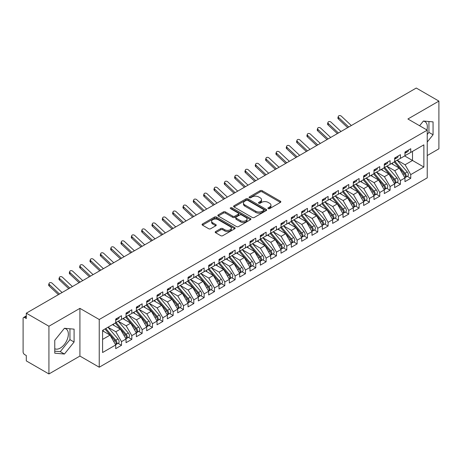 <?xml version="1.0" encoding="UTF-8"?>
<svg xmlns="http://www.w3.org/2000/svg" width="462" height="462" viewBox="0 0 462 462"><rect width="100%" height="100%" fill="white"/><g stroke="black" fill="none" stroke-linecap="round" stroke-linejoin="round"><path stroke-width="0.69" d="M268.22 208.622A1.005 0.578 0 0 0 269.641 208.622L280.411 202.402A1.432 0.826 0 0 0 280.832 201.813A1.432 0.826 0 0 0 280.411 201.23L262.162 190.69A1.432 0.826 0 0 0 260.129 190.69L249.359 196.91A1.005 0.578 0 0 0 249.064 197.32A1.005 0.578 0 0 0 249.359 197.73A1.005 0.578 0 0 0 250.779 197.73L252.171 196.928A4.591 2.651 0 0 1 258.662 196.928L260.181 197.805A4.591 2.651 0 0 1 261.527 199.676A4.591 2.651 0 0 1 260.181 201.553L258.789 202.356A1.005 0.578 0 0 0 258.495 202.766A1.005 0.578 0 0 0 258.789 203.176A1.005 0.578 0 0 0 260.21 203.176L261.602 202.373A4.591 2.651 0 0 1 268.093 202.373L269.612 203.251A4.591 2.651 0 0 1 270.957 205.122A4.591 2.651 0 0 1 269.612 206.999L268.22 207.802A1.005 0.578 0 0 0 267.925 208.212A1.005 0.578 0 0 0 268.22 208.622L268.22 207.802M54.764 348.735A11.394 6.578 120 0 0 60.291 348.077A11.394 6.578 120 0 0 67.735 338.034A11.394 6.578 120 0 0 65.985 328.904A11.394 6.578 120 0 0 64.334 328.39M423.313 121.136A11.394 6.578 -60 0 1 424.971 121.65A11.394 6.578 -60 0 1 426.934 129.978M215.615 231.554A1.432 0.826 0 0 0 215.2 232.143A1.432 0.826 0 0 0 215.615 232.727L220.738 235.684A1.432 0.826 0 0 0 222.765 235.684L234.731 228.777A1.432 0.826 0 0 0 235.152 228.188A1.432 0.826 0 0 0 234.731 227.604L216.482 217.065A1.432 0.826 0 0 0 214.449 217.065L202.489 223.972A1.432 0.826 0 0 0 202.067 224.561A1.432 0.826 0 0 0 202.489 225.144L208.674 228.719A1.432 0.826 0 0 0 210.701 228.719L215.818 225.762A1.432 0.826 0 0 0 216.239 225.173A1.432 0.826 0 0 0 215.818 224.59L212.751 222.817A3.835 2.212 0 0 1 211.631 221.252A3.835 2.212 0 0 1 213.998 219.207A3.835 2.212 0 0 1 218.18 219.687L230.192 226.623A3.835 2.212 0 0 1 231.318 228.188A3.835 2.212 0 0 1 228.95 230.238A3.835 2.212 0 0 1 224.769 229.753L222.765 228.598A1.432 0.826 0 0 0 220.738 228.598L215.615 231.554L215.615 232.727M427.229 155.555L438.9 148.816L438.9 101.097L416.274 88.04L26.305 313.184L26.305 318.555L24.648 317.602A2.189 1.265 -120 0 0 23.556 317.492A2.189 1.265 -120 0 0 23.1 318.497L23.1 351.894A2.189 1.265 -120 0 0 24.648 354.579L26.305 355.532L26.305 360.903L48.926 373.96L79.92 356.069L99.238 367.221L99.238 319.508L79.92 308.356L48.926 326.247L26.305 313.184M438.9 101.097L407.911 118.994L427.229 130.145L99.238 319.508M252.275 217.475A1.432 0.826 0 0 0 254.302 217.475L266.268 210.568A1.432 0.826 0 0 0 266.69 209.985A1.432 0.826 0 0 0 266.268 209.396L248.013 198.862A1.432 0.826 0 0 0 245.986 198.862L234.02 205.769A1.432 0.826 0 0 0 233.599 206.352A1.432 0.826 0 0 0 234.02 206.936L252.275 217.475M230.925 208.836A1.005 0.578 0 0 1 231.941 208.98L250.479 219.681L238.536 226.582A1.432 0.826 0 0 1 236.504 226.582L218.255 216.043L223.377 213.109L223.377 211.914L218.255 214.87A1.432 0.826 0 0 0 217.833 215.454A1.432 0.826 0 0 0 218.255 216.043L218.255 214.87M223.377 213.109A1.432 0.826 0 0 1 225.404 213.109L225.404 211.914A1.432 0.826 0 0 0 223.377 211.914M225.404 211.914L232.802 216.187A1.432 0.826 0 0 0 234.835 216.187L238.23 214.229A1.432 0.826 0 0 0 238.652 213.64A1.432 0.826 0 0 0 238.23 213.057L230.521 208.605A1.005 0.578 0 0 1 230.232 208.195A1.005 0.578 0 0 1 230.85 207.663A1.005 0.578 0 0 1 231.941 207.785L250.496 218.503A1.432 0.826 0 0 1 250.918 219.086A1.432 0.826 0 0 1 250.496 219.669L250.496 218.503M99.238 367.221L427.229 177.858L427.229 130.145M404.654 155.942L423.868 167.036L423.868 144.849L410.747 152.42L410.747 148.724L404.966 152.062L404.966 155.763L400.421 158.385L400.421 154.689L394.635 158.027L394.635 161.723L390.09 164.351L390.09 160.649L384.303 163.993L384.303 167.689L379.758 170.316L379.758 166.615L373.972 169.958L373.972 173.654L369.427 176.276L369.427 172.58L363.64 175.918L363.64 179.62L359.095 182.242L359.095 178.546L353.315 181.884L353.315 185.58L348.77 188.207L348.77 184.511L342.983 187.849L342.983 191.545L338.438 194.173L338.438 190.471L332.652 193.815L332.652 197.511L328.107 200.133L328.107 196.437L322.32 199.775L322.32 203.476L317.775 206.098L317.775 202.402L311.989 205.74L311.989 209.442L307.444 212.064L307.444 208.368L301.663 211.706L301.663 215.402L297.112 218.029L297.112 214.328L291.331 217.671L291.331 221.367L286.787 223.989L286.787 220.293L281 223.631L281 227.333L276.455 229.955L276.455 226.259L270.668 229.597L270.668 233.298L266.124 235.92L266.124 232.224L260.337 235.562L260.337 239.258L255.792 241.886L255.792 238.184L250.006 241.528L250.006 245.224L245.461 247.851L245.461 244.15L239.68 247.493L239.68 251.189L235.135 253.811L235.135 250.115L229.348 253.453L229.348 257.155L224.803 259.777L224.803 256.081L219.017 259.419L219.017 263.115L214.472 265.742L214.472 262.046L208.685 265.384L208.685 269.08L204.14 271.708L204.14 268.006L198.354 271.35L198.354 275.046L193.809 277.668L193.809 273.972L188.028 277.31L188.028 281.012L183.478 283.633L183.478 279.937L177.697 283.275L177.697 286.971L173.152 289.599L173.152 285.903L167.365 289.241L167.365 292.937L162.82 295.565L162.82 291.863L157.034 295.206L157.034 298.902L152.489 301.524L152.489 297.828L146.702 301.166L146.702 304.868L142.157 307.49L142.157 303.794L136.371 307.132L136.371 310.834L131.826 313.455L131.826 309.759L126.045 313.097L126.045 316.793L121.5 319.421L121.5 315.719L115.714 319.063L115.714 322.759L102.593 330.336L102.593 352.523L115.714 344.947L110.031 335.106L102.593 330.809M423.868 167.036L410.747 174.607L405.07 164.767L397.216 160.233M407.317 176.322L410.747 178.309L410.747 174.607M410.747 178.309L404.966 181.647L404.966 177.951L400.421 180.573L394.739 170.732L386.885 166.199M396.985 182.288L400.421 184.269L400.421 180.573M400.421 184.269L394.635 187.612L394.635 183.911L390.09 186.538L384.407 176.698L376.553 172.164M386.654 188.253L390.09 190.234L390.09 186.538M390.09 190.234L384.303 193.572L384.303 189.876L379.758 192.504L374.076 182.657L366.227 178.13L376.253 189.842L374.087 191.095A2.922 1.686 60 0 1 375.213 193.873A2.922 1.686 60 0 1 374.607 195.207A2.922 1.686 60 0 1 374.133 195.345M376.322 194.219L379.758 196.2L379.758 192.504M379.758 196.2L373.972 199.538L373.972 195.842L369.427 198.464L363.744 188.623L355.896 184.09M365.996 200.179L369.427 202.165L369.427 198.464M369.427 202.165L363.64 205.503L363.64 201.807L359.095 204.429L353.418 194.589L345.564 190.055M355.665 206.144L359.095 208.125L359.095 204.429M359.095 208.125L353.315 211.469L353.315 207.767L348.77 210.395L343.087 200.554L335.233 196.021M345.333 212.11L348.77 214.091L348.77 210.395M348.77 214.091L342.983 217.429L342.983 213.733L338.438 216.36L332.756 206.52L324.901 201.986L334.933 213.698L332.761 214.951A2.922 1.686 60 0 1 333.893 217.729A2.922 1.686 60 0 1 333.287 219.063A2.922 1.686 60 0 1 332.813 219.202M335.002 218.076L338.438 220.056L338.438 216.36M338.438 220.056L332.652 223.394L332.652 219.698L328.107 222.32L322.424 212.48L314.576 207.946L324.601 219.664L322.43 220.917A2.922 1.686 60 0 1 323.562 223.689A2.922 1.686 60 0 1 322.955 225.029A2.922 1.686 60 0 1 322.482 225.161M324.671 224.035L328.107 226.022L328.107 222.32M328.107 226.022L322.32 229.36L322.32 225.664L317.775 228.286L312.093 218.445L304.244 213.912M314.345 230.001L317.775 231.982L317.775 228.286M317.775 231.982L311.989 235.325L311.989 231.624L307.444 234.251L301.761 224.411L293.913 219.877M304.013 235.967L307.444 237.947L307.444 234.251M307.444 237.947L301.663 241.291L301.663 237.589L297.112 240.217L291.435 230.376L283.581 225.843M293.682 241.932L297.112 243.913L297.112 240.217M297.112 243.913L291.331 247.251L291.331 243.555L286.787 246.177L281.104 236.336L273.25 231.803L283.281 243.52L281.11 244.773A2.922 1.686 60 0 1 282.242 247.551A2.922 1.686 60 0 1 281.635 248.885A2.922 1.686 60 0 1 281.162 249.024M283.35 247.892L286.787 249.878L286.787 246.177M286.787 249.878L281 253.216L281 249.52L276.455 252.142L270.772 242.302L262.918 237.768M273.019 253.857L276.455 255.844L276.455 252.142M276.455 255.844L270.668 259.182L270.668 255.486L266.124 258.108L260.441 248.267L252.593 243.734M262.687 259.823L266.124 261.804L266.124 258.108M266.124 261.804L260.337 265.148L260.337 261.446L255.792 264.073L250.109 254.233L242.261 249.699L252.287 261.411L250.121 262.664A2.922 1.686 60 0 1 251.247 265.442A2.922 1.686 60 0 1 250.641 266.776A2.922 1.686 60 0 1 250.167 266.915M252.362 265.789L255.792 267.769L255.792 264.073M255.792 267.769L250.006 271.107L250.006 267.411L245.461 270.033L239.778 260.193L231.93 255.659L241.961 267.377L239.79 268.63A2.922 1.686 60 0 1 240.916 271.408A2.922 1.686 60 0 1 240.309 272.742A2.922 1.686 60 0 1 239.842 272.88M242.03 271.754L245.461 273.735L245.461 270.033M245.461 273.735L239.68 277.073L239.68 273.377L235.135 275.999L229.452 266.158L221.598 261.625L231.629 273.342L229.458 274.59A2.922 1.686 60 0 1 230.584 277.367A2.922 1.686 60 0 1 229.984 278.707A2.922 1.686 60 0 1 229.51 278.84M231.699 277.714L235.135 279.701L235.135 275.999M235.135 279.701L229.348 283.039L229.348 279.343L224.803 281.964L219.121 272.124L211.267 267.59M221.367 283.68L224.803 285.66L224.803 281.964M224.803 285.66L219.017 289.004L219.017 285.302L214.472 287.93L208.789 278.089L200.941 273.556M211.036 289.645L214.472 291.626L214.472 287.93M214.472 291.626L208.685 294.964L208.685 291.268L204.14 293.896L198.458 284.049L190.61 279.522M200.71 295.611L204.14 297.592L204.14 293.896M204.14 297.592L198.354 300.929L198.354 297.233L193.809 299.855L188.126 290.015L180.278 285.481L190.304 297.199L188.138 298.452A2.922 1.686 60 0 1 189.264 301.224A2.922 1.686 60 0 1 188.658 302.564A2.922 1.686 60 0 1 188.184 302.697M190.379 301.571L193.809 303.557L193.809 299.855M193.809 303.557L188.028 306.895L188.028 303.199L183.478 305.821L177.801 295.98L169.947 291.447M180.047 307.536L183.478 309.517L183.478 305.821M183.478 309.517L177.697 312.861L177.697 309.159L173.152 311.786L167.469 301.946L159.615 297.413M169.716 313.502L173.152 315.482L173.152 311.786M173.152 315.482L167.365 318.826L167.365 315.124L162.82 317.752L157.138 307.911L149.284 303.378L159.315 315.09L157.144 316.343A2.922 1.686 60 0 1 158.275 319.121A2.922 1.686 60 0 1 157.669 320.455A2.922 1.686 60 0 1 157.196 320.593M159.384 319.467L162.82 321.448L162.82 317.752M162.82 321.448L157.034 324.786L157.034 321.09L152.489 323.712L146.806 313.871L138.958 309.338L148.983 321.055L146.818 322.309A2.922 1.686 60 0 1 147.944 325.081A2.922 1.686 60 0 1 147.338 326.42A2.922 1.686 60 0 1 146.864 326.553M149.053 325.427L152.489 327.414L152.489 323.712M152.489 327.414L146.702 330.752L146.702 327.056L142.157 329.677L136.475 319.837L128.627 315.303M138.727 331.393L142.157 333.373L142.157 329.677M142.157 333.373L136.371 336.717L136.371 333.015L131.826 335.643L126.143 325.802L118.295 321.269M128.396 337.358L131.826 339.339L131.826 335.643M131.826 339.339L126.045 342.683L126.045 338.981L121.5 341.609L115.818 331.768L107.964 327.235L117.995 338.946L115.823 340.199A2.922 1.686 60 0 1 116.95 342.977A2.922 1.686 60 0 1 116.349 344.311A2.922 1.686 60 0 1 115.875 344.45M118.064 343.324L121.5 345.305L121.5 341.609M121.5 345.305L115.714 348.643L115.714 344.947M115.714 322.638L121.5 319.421M102.593 339.403L110.031 335.106M126.045 316.678L131.826 313.455M115.818 331.768L120.363 329.14L112.509 324.607M126.045 338.981L120.363 329.14M136.371 310.712L142.157 307.49M126.143 325.802L130.694 323.175L122.84 318.641M136.371 333.015L130.694 323.175M146.702 304.747L152.489 301.524M136.475 319.837L141.02 317.215L133.172 312.682M146.702 327.056L141.02 317.215M157.034 298.781L162.82 295.565M146.806 313.871L151.351 311.249L143.503 306.716M157.034 321.09L151.351 311.249M167.365 292.821L173.152 289.599M157.138 307.911L161.683 305.284L153.829 300.75M167.365 315.124L161.683 305.284M177.697 286.856L183.478 283.633M167.469 301.946L172.014 299.318L164.16 294.785M177.697 309.159L172.014 299.318M188.028 280.89L193.809 277.668M177.801 295.98L182.346 293.358L174.492 288.825M188.028 303.199L182.346 293.358M198.354 274.925L204.14 271.708M188.126 290.015L192.671 287.393L184.823 282.86M198.354 297.233L192.671 287.393M208.685 268.965L214.472 265.742M198.458 284.049L203.003 281.427L195.155 276.894M208.685 291.268L203.003 281.427M219.017 262.999L224.803 259.777M208.789 278.089L213.334 275.462L205.486 270.928M219.017 285.302L213.334 275.462M229.348 257.034L235.135 253.811M219.121 272.124L223.666 269.502L215.812 264.969M229.348 279.343L223.666 269.502M239.68 251.068L245.461 247.851M229.452 266.158L233.997 263.536L226.143 259.003M239.68 273.377L233.997 263.536M250.006 245.103L255.792 241.886M239.778 260.193L244.329 257.571L236.475 253.037M250.006 267.411L244.329 257.571M260.337 239.143L266.124 235.92M250.109 254.233L254.654 251.605L246.806 247.072M260.337 261.446L254.654 251.605M270.668 233.177L276.455 229.955M260.441 248.267L264.986 245.64L257.138 241.112M270.668 255.486L264.986 245.64M281 227.212L286.787 223.989M270.772 242.302L275.317 239.68L267.469 235.146M281 249.52L275.317 239.68M291.331 221.246L297.112 218.029M281.104 236.336L285.649 233.714L277.795 229.181M291.331 243.555L285.649 233.714M301.663 215.286L307.444 212.064M291.435 230.376L295.98 227.749L288.126 223.215M301.663 237.589L295.98 227.749M311.989 209.321L317.775 206.098M301.761 224.411L306.306 221.783L298.458 217.25M311.989 231.624L306.306 221.783M322.32 203.355L328.107 200.133M312.093 218.445L316.637 215.823L308.789 211.29M322.32 225.664L316.637 215.823M332.652 197.389L338.438 194.173M322.424 212.48L326.969 209.858L319.121 205.324M332.652 219.698L326.969 209.858M342.983 191.43L348.77 188.207M332.756 206.52L337.3 203.892L329.446 199.359M342.983 213.733L337.3 203.892M353.315 185.464L359.095 182.242M343.087 200.554L347.632 197.927L339.778 193.393M353.315 207.767L347.632 197.927M363.64 179.499L369.427 176.276M353.418 194.589L357.963 191.967L350.109 187.433M363.64 201.807L357.963 191.967M373.972 173.533L379.758 170.316M363.744 188.623L368.289 186.001L360.441 181.468M373.972 195.842L368.289 186.001M384.303 167.573L390.09 164.351M374.076 182.657L378.621 180.036L370.772 175.502M384.303 189.876L378.621 180.036M394.635 161.608L400.421 158.385M384.407 176.698L388.952 174.07L381.104 169.537M394.635 183.911L388.952 174.07M404.966 155.642L410.747 152.42M405.07 164.767L412.508 160.476L412.508 151.409L423.868 144.849M394.739 170.732L399.284 168.104L391.429 163.577M404.966 177.951L399.284 168.104M48.926 326.247L48.926 373.96M427.229 142.025L433.061 134.765L433.061 121.887L423.406 121.027L419.606 125.745M79.92 356.069L79.92 308.356M74.082 342.024L74.082 329.146L64.42 328.28L54.764 340.298L54.764 353.176L64.42 354.036L74.082 342.024L69.947 339.634L69.947 328.777M427.229 134.5L428.932 132.38L428.932 121.518M428.932 132.38L433.061 134.765M54.764 351.16L60.291 351.651L69.947 339.634M60.291 351.651L64.42 354.036M268.618 208.76L269.612 208.189A4.591 2.651 0 0 0 270.957 206.318L270.957 205.122M261.527 199.676L261.527 200.872A4.591 2.651 0 0 1 260.181 202.743L259.188 203.32M280.411 201.23L280.411 202.402L262.162 191.886A1.432 0.826 0 0 0 260.129 191.886L249.757 197.875M266.245 210.58L248.013 200.052A1.432 0.826 0 0 0 245.986 200.052L234.038 206.947L234.02 205.769M263.733 210.395A1.005 0.578 0 0 0 264.027 209.985A1.005 0.578 0 0 0 263.733 209.575L247.713 200.323A1.005 0.578 0 0 0 246.292 200.323L244.82 201.172A4.591 2.651 0 0 0 243.474 203.043A4.591 2.651 0 0 0 244.82 204.92L255.769 211.244A4.591 2.651 0 0 0 262.26 211.244L263.733 210.395L263.733 211.584A1.005 0.578 0 0 0 264.027 211.174L264.027 209.985M243.474 203.043L243.474 204.239A4.591 2.651 0 0 0 244.82 206.11L244.82 204.92M263.733 211.584L262.26 212.433A4.591 2.651 0 0 1 255.769 212.433L244.82 206.11M225.404 213.109L232.802 217.383A1.432 0.826 0 0 0 234.835 217.383L238.23 215.419A1.432 0.826 0 0 0 238.652 214.836L238.652 213.64M240.488 220.622A3.835 2.212 0 0 0 244.664 221.102A3.835 2.212 0 0 0 247.031 219.057A3.835 2.212 0 0 0 245.911 217.492L241.678 215.044A1.432 0.826 0 0 0 239.651 215.044L236.249 217.007A1.432 0.826 0 0 0 235.834 217.59A1.432 0.826 0 0 0 236.249 218.18L240.488 220.622L240.488 221.818A3.835 2.212 0 0 0 244.664 222.297A3.835 2.212 0 0 0 247.031 220.247L247.031 219.057M235.834 217.59L235.834 218.786A1.432 0.826 0 0 0 236.249 219.369L236.249 218.18M240.488 221.818L236.249 219.369M231.318 228.188L231.318 229.383A3.835 2.212 0 0 1 228.95 231.427A3.835 2.212 0 0 1 224.769 230.948L222.765 229.793A1.432 0.826 0 0 0 220.738 229.793L215.638 232.738M211.631 221.252L211.631 222.447A3.835 2.212 0 0 0 212.751 224.012L212.751 222.817M215.818 224.59L215.818 225.762L212.751 224.012M234.731 227.604L234.731 228.777L216.482 218.26A1.432 0.826 0 0 0 214.449 218.26L202.506 225.156M395.033 161.492L405.076 173.198A2.922 1.686 60 0 1 406.202 175.976A2.922 1.686 60 0 1 405.601 177.316L407.767 176.062A2.922 1.686 -120 0 0 408.373 174.723A2.922 1.686 -120 0 0 407.247 171.951L397.204 160.245M405.601 177.316A2.922 1.686 60 0 1 405.128 177.448M394.207 161.971L404.25 173.677A2.922 1.686 60 0 1 405.376 176.455A2.922 1.686 60 0 1 404.845 177.743M393.231 164.611L392.036 163.225M404.966 153.199A2.922 1.686 -120 0 0 405.376 152.004A2.922 1.686 -120 0 0 405.37 151.831M405.128 153.003A2.922 1.686 -120 0 0 405.601 152.864A2.922 1.686 -120 0 0 406.202 151.53A2.922 1.686 -120 0 0 406.196 151.351M408.368 150.098A2.922 1.686 60 0 1 408.373 150.277A2.922 1.686 60 0 1 407.767 151.617L405.601 152.864M351.334 125.531L341.36 116.199A1.825 1.317 17.6 0 0 339.593 115.575A1.825 1.317 17.6 0 0 338.328 116.395A1.825 1.317 17.6 0 0 338.779 117.689L338.38 118.942A1.825 1.317 -162.4 0 1 337.93 117.643L338.328 116.395M348.752 127.021L338.779 117.689M338.38 118.942L347.678 127.645M384.702 167.458L394.744 179.164A2.922 1.686 60 0 1 395.876 181.941A2.922 1.686 60 0 1 395.27 183.281L397.436 182.028A2.922 1.686 -120 0 0 398.042 180.688A2.922 1.686 -120 0 0 396.916 177.91L386.873 166.205M395.27 183.281A2.922 1.686 60 0 1 394.796 183.414M383.876 167.937L393.919 179.643A2.922 1.686 60 0 1 395.045 182.421A2.922 1.686 60 0 1 394.519 183.709M382.9 170.576L381.71 169.19M374.376 173.423L384.413 185.129A2.922 1.686 60 0 1 385.545 187.907A2.922 1.686 60 0 1 384.938 189.241L387.11 187.994A2.922 1.686 -120 0 0 387.71 186.654A2.922 1.686 -120 0 0 386.584 183.876L376.542 172.17M384.938 189.241A2.922 1.686 60 0 1 384.465 189.38M373.544 173.903L383.587 185.608A2.922 1.686 60 0 1 384.719 188.38A2.922 1.686 60 0 1 384.188 189.674M372.568 176.542L371.379 175.15M374.607 195.207L376.778 193.953A2.922 1.686 -120 0 0 377.385 192.619A2.922 1.686 -120 0 0 376.253 189.842M363.219 179.862L373.256 191.568A2.922 1.686 60 0 1 374.387 194.346A2.922 1.686 60 0 1 373.856 195.64M362.237 182.507L361.047 181.116M364.044 179.389L374.087 191.095M353.713 185.349L363.756 197.06A2.922 1.686 60 0 1 364.882 199.832A2.922 1.686 60 0 1 364.275 201.172L366.447 199.919A2.922 1.686 -120 0 0 367.053 198.585A2.922 1.686 -120 0 0 365.921 195.807L355.884 184.101M364.275 201.172A2.922 1.686 60 0 1 363.802 201.305M352.887 185.828L362.93 197.534A2.922 1.686 60 0 1 364.056 200.312A2.922 1.686 60 0 1 363.525 201.599M351.905 188.467L350.716 187.081M394.635 159.165A2.922 1.686 -120 0 0 395.045 157.969A2.922 1.686 -120 0 0 395.039 157.79M394.796 158.968A2.922 1.686 -120 0 0 395.27 158.83A2.922 1.686 -120 0 0 395.876 157.496A2.922 1.686 -120 0 0 395.87 157.317M398.036 156.064A2.922 1.686 60 0 1 398.042 156.243A2.922 1.686 60 0 1 397.436 157.577L395.27 158.83M341.002 131.497L331.029 122.164A1.825 1.317 17.6 0 0 329.262 121.541A1.825 1.317 17.6 0 0 327.997 122.355A1.825 1.317 17.6 0 0 328.447 123.654L328.049 124.907A1.825 1.317 -162.4 0 1 327.598 123.608L327.997 122.355M338.421 132.987L328.447 123.654M328.049 124.907L337.347 133.605M384.303 165.13A2.922 1.686 -120 0 0 384.719 163.935A2.922 1.686 -120 0 0 384.713 163.756M384.465 164.928A2.922 1.686 -120 0 0 384.938 164.795A2.922 1.686 -120 0 0 385.545 163.456A2.922 1.686 -120 0 0 385.539 163.277M387.705 162.029A2.922 1.686 60 0 1 387.71 162.202A2.922 1.686 60 0 1 387.11 163.542L384.938 164.795M330.671 137.462L320.697 128.13A1.825 1.317 17.6 0 0 318.936 127.506A1.825 1.317 17.6 0 0 317.665 128.321A1.825 1.317 17.6 0 0 318.116 129.62L317.717 130.873A1.825 1.317 -162.4 0 1 317.267 129.574L317.665 128.321M328.089 138.952L318.116 129.62M317.717 130.873L327.015 139.57M373.972 171.09A2.922 1.686 -120 0 0 374.387 169.9A2.922 1.686 -120 0 0 374.382 169.721M374.133 170.894A2.922 1.686 -120 0 0 374.607 170.761A2.922 1.686 -120 0 0 375.213 169.421A2.922 1.686 -120 0 0 375.208 169.242M377.379 167.989A2.922 1.686 60 0 1 377.385 168.168A2.922 1.686 60 0 1 376.778 169.508L374.607 170.761M320.339 143.422L310.366 134.095A1.825 1.317 17.6 0 0 308.604 133.472A1.825 1.317 17.6 0 0 307.334 134.286A1.825 1.317 17.6 0 0 307.784 135.585L307.386 136.833A1.825 1.317 -162.4 0 1 306.935 135.539L307.334 134.286M317.758 144.918L307.784 135.585M307.386 136.833L316.684 145.536M363.64 177.056A2.922 1.686 -120 0 0 364.056 175.86A2.922 1.686 -120 0 0 364.05 175.687M363.802 176.859A2.922 1.686 -120 0 0 364.275 176.721A2.922 1.686 -120 0 0 364.882 175.387A2.922 1.686 -120 0 0 364.876 175.208M367.047 173.955A2.922 1.686 60 0 1 367.053 174.134A2.922 1.686 60 0 1 366.447 175.473L364.275 176.721M310.014 149.388L300.04 140.055A1.825 1.317 17.6 0 0 298.273 139.432A1.825 1.317 17.6 0 0 297.008 140.252A1.825 1.317 17.6 0 0 297.453 141.551L297.054 142.798A1.825 1.317 -162.4 0 1 296.61 141.499L297.008 140.252M307.426 150.878L297.453 141.551M297.054 142.798L306.358 151.501M343.382 191.314L353.424 203.02A2.922 1.686 60 0 1 354.55 205.798A2.922 1.686 60 0 1 353.944 207.138L356.115 205.885A2.922 1.686 -120 0 0 356.722 204.545A2.922 1.686 -120 0 0 355.596 201.767L345.553 190.061M353.944 207.138A2.922 1.686 60 0 1 353.476 207.271M342.556 191.794L352.598 203.499A2.922 1.686 60 0 1 353.725 206.277A2.922 1.686 60 0 1 353.193 207.565M341.574 194.433L340.384 193.047M353.315 183.021A2.922 1.686 -120 0 0 353.725 181.826A2.922 1.686 -120 0 0 353.719 181.647M353.476 182.825A2.922 1.686 -120 0 0 353.944 182.686A2.922 1.686 -120 0 0 354.55 181.352A2.922 1.686 -120 0 0 354.545 181.173M356.716 179.92A2.922 1.686 60 0 1 356.722 180.099A2.922 1.686 60 0 1 356.115 181.433L353.944 182.686M299.682 155.353L289.709 146.021A1.825 1.317 17.6 0 0 287.942 145.397A1.825 1.317 17.6 0 0 286.677 146.211A1.825 1.317 17.6 0 0 287.121 147.511L286.729 148.764A1.825 1.317 -162.4 0 1 286.278 147.465L286.677 146.211M297.101 156.843L287.121 147.511M286.729 148.764L296.026 157.461M333.05 197.28L343.093 208.986A2.922 1.686 60 0 1 344.219 211.763A2.922 1.686 60 0 1 343.618 213.103L345.784 211.85A2.922 1.686 -120 0 0 346.39 210.51A2.922 1.686 -120 0 0 345.264 207.733L335.221 196.027M343.618 213.103A2.922 1.686 60 0 1 343.145 213.236M332.224 197.759L342.267 209.465A2.922 1.686 60 0 1 343.393 212.243A2.922 1.686 60 0 1 342.862 213.531M331.248 200.398L330.053 199.012M333.287 219.063L335.458 217.81A2.922 1.686 -120 0 0 336.059 216.476A2.922 1.686 -120 0 0 334.933 213.698M321.893 203.719L331.935 215.425A2.922 1.686 60 0 1 333.067 218.203A2.922 1.686 60 0 1 332.536 219.496M320.917 206.364L319.727 204.972M322.719 203.245L332.761 214.951M322.955 225.029L325.127 223.775A2.922 1.686 -120 0 0 325.727 222.441A2.922 1.686 -120 0 0 324.601 219.664M311.561 209.684L321.604 221.39A2.922 1.686 60 0 1 322.736 224.168A2.922 1.686 60 0 1 322.205 225.456M310.585 212.324L309.396 210.938M312.393 209.211L322.43 220.917M302.061 215.171L312.104 226.877A2.922 1.686 60 0 1 313.23 229.654A2.922 1.686 60 0 1 312.624 230.994L314.795 229.741A2.922 1.686 -120 0 0 315.402 228.401A2.922 1.686 -120 0 0 314.27 225.623L304.227 213.918M312.624 230.994A2.922 1.686 60 0 1 312.15 231.127M301.236 215.65L311.278 227.356A2.922 1.686 60 0 1 312.404 230.134A2.922 1.686 60 0 1 311.873 231.422M300.254 218.289L299.064 216.903M342.983 188.987A2.922 1.686 -120 0 0 343.393 187.791A2.922 1.686 -120 0 0 343.387 187.612M343.145 188.785A2.922 1.686 -120 0 0 343.618 188.652A2.922 1.686 -120 0 0 344.219 187.312A2.922 1.686 -120 0 0 344.219 187.139M346.385 185.886A2.922 1.686 60 0 1 346.39 186.065A2.922 1.686 60 0 1 345.784 187.399L343.618 188.652M289.351 161.319L279.377 151.986A1.825 1.317 17.6 0 0 277.61 151.363A1.825 1.317 17.6 0 0 276.345 152.177A1.825 1.317 17.6 0 0 276.796 153.476L276.397 154.73A1.825 1.317 -162.4 0 1 275.947 153.43L276.345 152.177M286.769 162.809L276.796 153.476M276.397 154.73L285.695 163.427M332.652 194.947A2.922 1.686 -120 0 0 333.067 193.757A2.922 1.686 -120 0 0 333.062 193.578M332.813 194.75A2.922 1.686 -120 0 0 333.287 194.618A2.922 1.686 -120 0 0 333.893 193.278A2.922 1.686 -120 0 0 333.887 193.099M336.053 191.845A2.922 1.686 60 0 1 336.059 192.025A2.922 1.686 60 0 1 335.458 193.364L333.287 194.618M279.019 167.279L269.046 157.952A1.825 1.317 17.6 0 0 267.279 157.328A1.825 1.317 17.6 0 0 266.014 158.143A1.825 1.317 17.6 0 0 266.464 159.442L266.066 160.695A1.825 1.317 -162.4 0 1 265.615 159.396L266.014 158.143M276.438 168.774L266.464 159.442M266.066 160.695L275.364 169.392M322.32 200.912A2.922 1.686 -120 0 0 322.736 199.723A2.922 1.686 -120 0 0 322.73 199.544M322.482 200.716A2.922 1.686 -120 0 0 322.955 200.583A2.922 1.686 -120 0 0 323.562 199.243A2.922 1.686 -120 0 0 323.556 199.064M325.727 197.811A2.922 1.686 60 0 1 325.727 197.99A2.922 1.686 60 0 1 325.127 199.33L322.955 200.583M268.688 173.244L258.714 163.912A1.825 1.317 17.6 0 0 256.953 163.288A1.825 1.317 17.6 0 0 255.682 164.108A1.825 1.317 17.6 0 0 256.133 165.408L255.734 166.655A1.825 1.317 -162.4 0 1 255.284 165.356L255.682 164.108M266.106 174.734L256.133 165.408M255.734 166.655L265.032 175.358M311.989 206.878A2.922 1.686 -120 0 0 312.404 205.682A2.922 1.686 -120 0 0 312.399 205.503M312.15 206.681A2.922 1.686 -120 0 0 312.624 206.543A2.922 1.686 -120 0 0 313.23 205.209A2.922 1.686 -120 0 0 313.224 205.03M315.396 203.777A2.922 1.686 60 0 1 315.402 203.956A2.922 1.686 60 0 1 314.795 205.29L312.624 206.543M258.362 179.21L248.383 169.877A1.825 1.317 17.6 0 0 246.621 169.254A1.825 1.317 17.6 0 0 245.351 170.068A1.825 1.317 17.6 0 0 245.801 171.367L245.403 172.621A1.825 1.317 -162.4 0 1 244.958 171.321L245.351 170.068M255.775 180.7L245.801 171.367M245.403 172.621L254.701 181.323M291.73 221.136L301.773 232.842A2.922 1.686 60 0 1 302.899 235.62A2.922 1.686 60 0 1 302.292 236.96L304.464 235.707A2.922 1.686 -120 0 0 305.07 234.367A2.922 1.686 -120 0 0 303.938 231.589L293.901 219.883M302.292 236.96A2.922 1.686 60 0 1 301.825 237.093M290.904 221.616L300.947 233.322A2.922 1.686 60 0 1 302.073 236.099A2.922 1.686 60 0 1 301.542 237.387M289.922 224.255L288.733 222.869M281.398 227.102L291.441 238.808A2.922 1.686 60 0 1 292.567 241.586A2.922 1.686 60 0 1 291.967 242.92L294.132 241.666A2.922 1.686 -120 0 0 294.739 240.332A2.922 1.686 -120 0 0 293.613 237.555L283.57 225.849M291.967 242.92A2.922 1.686 60 0 1 291.493 243.058M280.573 227.575L290.615 239.281A2.922 1.686 60 0 1 291.741 242.059A2.922 1.686 60 0 1 291.21 243.353M279.597 230.22L278.401 228.829M281.635 248.885L283.801 247.632A2.922 1.686 -120 0 0 284.407 246.298A2.922 1.686 -120 0 0 283.281 243.52M270.241 233.541L280.284 245.247A2.922 1.686 60 0 1 281.41 248.025A2.922 1.686 60 0 1 280.884 249.318M269.265 236.18L268.075 234.794M271.067 233.067L281.11 244.773M260.735 239.027L270.778 250.733A2.922 1.686 60 0 1 271.91 253.511A2.922 1.686 60 0 1 271.304 254.851L273.475 253.598A2.922 1.686 -120 0 0 274.076 252.258A2.922 1.686 -120 0 0 272.95 249.486L262.907 237.78M271.304 254.851A2.922 1.686 60 0 1 270.83 254.984M259.91 239.507L269.952 251.213A2.922 1.686 60 0 1 271.084 253.99A2.922 1.686 60 0 1 270.553 255.278M258.934 242.146L257.744 240.76M250.41 244.993L260.452 256.699A2.922 1.686 60 0 1 261.579 259.477A2.922 1.686 60 0 1 260.972 260.816L263.144 259.563A2.922 1.686 -120 0 0 263.75 258.223A2.922 1.686 -120 0 0 262.618 255.446L252.575 243.74M260.972 260.816A2.922 1.686 60 0 1 260.499 260.949M249.584 245.472L259.621 257.178A2.922 1.686 60 0 1 260.753 259.956A2.922 1.686 60 0 1 260.221 261.244M248.602 248.111L247.413 246.725M301.663 212.843A2.922 1.686 -120 0 0 302.073 211.648A2.922 1.686 -120 0 0 302.067 211.469M301.825 212.647A2.922 1.686 -120 0 0 302.292 212.508A2.922 1.686 -120 0 0 302.899 211.169A2.922 1.686 -120 0 0 302.893 210.995M305.064 209.742A2.922 1.686 60 0 1 305.07 209.921A2.922 1.686 60 0 1 304.464 211.255L302.292 212.508M248.03 185.175L238.057 175.843A1.825 1.317 17.6 0 0 236.29 175.219A1.825 1.317 17.6 0 0 235.025 176.034A1.825 1.317 17.6 0 0 235.47 177.333L235.071 178.586A1.825 1.317 -162.4 0 1 234.627 177.287L235.025 176.034M245.443 186.665L235.47 177.333M235.071 178.586L244.375 187.283M291.331 218.803A2.922 1.686 -120 0 0 291.741 217.614A2.922 1.686 -120 0 0 291.736 217.435M291.493 218.607A2.922 1.686 -120 0 0 291.967 218.474A2.922 1.686 -120 0 0 292.567 217.134A2.922 1.686 -120 0 0 292.562 216.955M294.733 215.702A2.922 1.686 60 0 1 294.739 215.881A2.922 1.686 60 0 1 294.132 217.221L291.967 218.474M237.699 191.141L227.726 181.809A1.825 1.317 17.6 0 0 225.958 181.185A1.825 1.317 17.6 0 0 224.694 181.999A1.825 1.317 17.6 0 0 225.144 183.298L224.746 184.552A1.825 1.317 -162.4 0 1 224.295 183.252L224.694 181.999M235.118 192.631L225.144 183.298M224.746 184.552L234.043 193.249M281 224.769A2.922 1.686 -120 0 0 281.41 223.579A2.922 1.686 -120 0 0 281.404 223.4M281.162 224.572A2.922 1.686 -120 0 0 281.635 224.44A2.922 1.686 -120 0 0 282.242 223.1A2.922 1.686 -120 0 0 282.236 222.921M284.401 221.668A2.922 1.686 60 0 1 284.407 221.847A2.922 1.686 60 0 1 283.801 223.186L281.635 224.44M227.368 197.101L217.394 187.768A1.825 1.317 17.6 0 0 215.627 187.145A1.825 1.317 17.6 0 0 214.362 187.965A1.825 1.317 17.6 0 0 214.813 189.264L214.414 190.511A1.825 1.317 -162.4 0 1 213.964 189.212L214.362 187.965M224.786 198.596L214.813 189.264M214.414 190.511L223.712 199.214M270.668 230.734A2.922 1.686 -120 0 0 271.084 229.539A2.922 1.686 -120 0 0 271.079 229.366M270.83 230.538A2.922 1.686 -120 0 0 271.304 230.399A2.922 1.686 -120 0 0 271.91 229.065A2.922 1.686 -120 0 0 271.904 228.886M274.07 227.633A2.922 1.686 60 0 1 274.076 227.812A2.922 1.686 60 0 1 273.475 229.152L271.304 230.399M217.036 203.066L207.063 193.734A1.825 1.317 17.6 0 0 205.301 193.11A1.825 1.317 17.6 0 0 204.031 193.93A1.825 1.317 17.6 0 0 204.481 195.224L204.083 196.477A1.825 1.317 -162.4 0 1 203.632 195.178L204.031 193.93M214.455 204.556L204.481 195.224M204.083 196.477L213.38 205.18M260.337 236.7A2.922 1.686 -120 0 0 260.753 235.505A2.922 1.686 -120 0 0 260.747 235.325M260.499 236.504A2.922 1.686 -120 0 0 260.972 236.365A2.922 1.686 -120 0 0 261.579 235.031A2.922 1.686 -120 0 0 261.573 234.852M263.744 233.599A2.922 1.686 60 0 1 263.75 233.778A2.922 1.686 60 0 1 263.144 235.112L260.972 236.365M206.705 209.032L196.731 199.7A1.825 1.317 17.6 0 0 194.97 199.076A1.825 1.317 17.6 0 0 193.699 199.89A1.825 1.317 17.6 0 0 194.15 201.189L193.751 202.443A1.825 1.317 -162.4 0 1 193.301 201.143L193.699 199.89M204.123 210.522L194.15 201.189M193.751 202.443L203.049 211.14M250.641 266.776L252.812 265.529A2.922 1.686 -120 0 0 253.419 264.189A2.922 1.686 -120 0 0 252.287 261.411M239.252 251.438L249.295 263.144A2.922 1.686 60 0 1 250.421 265.916A2.922 1.686 60 0 1 249.89 267.209M238.271 254.077L237.081 252.685M240.078 250.958L250.121 262.664M250.006 242.66A2.922 1.686 -120 0 0 250.421 241.47A2.922 1.686 -120 0 0 250.416 241.291M250.167 242.463A2.922 1.686 -120 0 0 250.641 242.331A2.922 1.686 -120 0 0 251.247 240.991A2.922 1.686 -120 0 0 251.241 240.812M253.413 239.564A2.922 1.686 60 0 1 253.419 239.738A2.922 1.686 60 0 1 252.812 241.077L250.641 242.331M196.379 214.997L186.4 205.665A1.825 1.317 17.6 0 0 184.638 205.041A1.825 1.317 17.6 0 0 183.374 205.856A1.825 1.317 17.6 0 0 183.818 207.155L183.42 208.408A1.825 1.317 -162.4 0 1 182.975 207.109L183.374 205.856M193.792 216.487L183.818 207.155M183.42 208.408L192.723 217.105M240.309 272.742L242.481 271.489A2.922 1.686 -120 0 0 243.087 270.154A2.922 1.686 -120 0 0 241.961 267.377M228.921 257.398L238.964 269.103A2.922 1.686 60 0 1 240.09 271.881A2.922 1.686 60 0 1 239.559 273.175M227.939 260.042L226.75 258.651M229.747 256.924L239.79 268.63M239.68 248.625A2.922 1.686 -120 0 0 240.09 247.436A2.922 1.686 -120 0 0 240.084 247.257M239.842 248.429A2.922 1.686 -120 0 0 240.309 248.296A2.922 1.686 -120 0 0 240.916 246.956A2.922 1.686 -120 0 0 240.91 246.777M243.081 245.524A2.922 1.686 60 0 1 243.087 245.703A2.922 1.686 60 0 1 242.481 247.043L240.309 248.296M186.047 220.957L176.074 211.631A1.825 1.317 17.6 0 0 174.307 211.007A1.825 1.317 17.6 0 0 173.042 211.821A1.825 1.317 17.6 0 0 173.487 213.121L173.094 214.368A1.825 1.317 -162.4 0 1 172.644 213.069L173.042 211.821M183.466 222.453L173.487 213.121M173.094 214.368L182.392 223.071M229.984 278.707L232.149 277.454A2.922 1.686 -120 0 0 232.756 276.114A2.922 1.686 -120 0 0 231.629 273.342M218.59 263.363L228.632 275.069A2.922 1.686 60 0 1 229.758 277.847A2.922 1.686 60 0 1 229.227 279.135M217.614 266.002L216.418 264.616M219.415 262.884L229.458 274.59M229.348 254.591A2.922 1.686 -120 0 0 229.758 253.395A2.922 1.686 -120 0 0 229.753 253.222M229.51 254.395A2.922 1.686 -120 0 0 229.984 254.256A2.922 1.686 -120 0 0 230.584 252.922A2.922 1.686 -120 0 0 230.578 252.743M232.75 251.49A2.922 1.686 60 0 1 232.756 251.669A2.922 1.686 60 0 1 232.149 253.009L229.984 254.256M175.716 226.923L165.743 217.59A1.825 1.317 17.6 0 0 163.975 216.967A1.825 1.317 17.6 0 0 162.711 217.787A1.825 1.317 17.6 0 0 163.161 219.08L162.763 220.334A1.825 1.317 -162.4 0 1 162.312 219.034L162.711 217.787M173.135 228.413L163.161 219.08M162.763 220.334L172.06 229.037M209.084 268.849L219.127 280.555A2.922 1.686 60 0 1 220.258 283.333A2.922 1.686 60 0 1 219.652 284.673L221.818 283.42A2.922 1.686 -120 0 0 222.424 282.08A2.922 1.686 -120 0 0 221.298 279.302L211.255 267.596M219.652 284.673A2.922 1.686 60 0 1 219.179 284.806M208.258 269.329L218.301 281.035A2.922 1.686 60 0 1 219.433 283.812A2.922 1.686 60 0 1 218.901 285.1M207.282 271.968L206.092 270.582M219.017 260.556A2.922 1.686 -120 0 0 219.433 259.361A2.922 1.686 -120 0 0 219.427 259.182M219.179 260.36A2.922 1.686 -120 0 0 219.652 260.221A2.922 1.686 -120 0 0 220.258 258.887A2.922 1.686 -120 0 0 220.253 258.708M222.418 257.455A2.922 1.686 60 0 1 222.424 257.634A2.922 1.686 60 0 1 221.818 258.968L219.652 260.221M165.384 232.888L155.411 223.556A1.825 1.317 17.6 0 0 153.644 222.932A1.825 1.317 17.6 0 0 152.379 223.747A1.825 1.317 17.6 0 0 152.83 225.046L152.431 226.299A1.825 1.317 -162.4 0 1 151.981 225L152.379 223.747M162.803 234.378L152.83 225.046M152.431 226.299L161.729 234.996M198.758 274.815L208.795 286.521A2.922 1.686 60 0 1 209.927 289.299A2.922 1.686 60 0 1 209.321 290.633L211.492 289.385A2.922 1.686 -120 0 0 212.093 288.045A2.922 1.686 -120 0 0 210.967 285.268L200.924 273.562M209.321 290.633A2.922 1.686 60 0 1 208.847 290.771M197.927 275.294L207.969 287A2.922 1.686 60 0 1 209.101 289.772A2.922 1.686 60 0 1 208.57 291.066M196.951 277.933L195.761 276.542M208.685 266.522A2.922 1.686 -120 0 0 209.101 265.327A2.922 1.686 -120 0 0 209.095 265.148M208.847 266.32A2.922 1.686 -120 0 0 209.321 266.187A2.922 1.686 -120 0 0 209.927 264.847A2.922 1.686 -120 0 0 209.921 264.668M212.087 263.421A2.922 1.686 60 0 1 212.093 263.594A2.922 1.686 60 0 1 211.492 264.934L209.321 266.187M155.053 238.854L145.08 229.522A1.825 1.317 17.6 0 0 143.318 228.898A1.825 1.317 17.6 0 0 142.048 229.712A1.825 1.317 17.6 0 0 142.498 231.012L142.1 232.265A1.825 1.317 -162.4 0 1 141.649 230.965L142.048 229.712M152.472 240.344L142.498 231.012M142.1 232.265L151.397 240.962M188.427 280.781L198.469 292.486A2.922 1.686 60 0 1 199.596 295.264A2.922 1.686 60 0 1 198.989 296.598L201.161 295.345A2.922 1.686 -120 0 0 201.767 294.011A2.922 1.686 -120 0 0 200.635 291.233L190.592 279.527M198.989 296.598A2.922 1.686 60 0 1 198.516 296.737M187.601 281.254L197.644 292.96A2.922 1.686 60 0 1 198.77 295.738A2.922 1.686 60 0 1 198.238 297.031M186.619 283.899L185.429 282.507M198.354 272.482A2.922 1.686 -120 0 0 198.77 271.292A2.922 1.686 -120 0 0 198.764 271.113M198.516 272.285A2.922 1.686 -120 0 0 198.989 272.153A2.922 1.686 -120 0 0 199.596 270.813A2.922 1.686 -120 0 0 199.59 270.634M201.761 269.381A2.922 1.686 60 0 1 201.767 269.56A2.922 1.686 60 0 1 201.161 270.899L198.989 272.153M144.721 244.814L134.748 235.487A1.825 1.317 17.6 0 0 132.987 234.863A1.825 1.317 17.6 0 0 131.716 235.678A1.825 1.317 17.6 0 0 132.167 236.977L131.768 238.225A1.825 1.317 -162.4 0 1 131.323 236.931L131.716 235.678M142.14 246.31L132.167 236.977M131.768 238.225L141.066 246.927M188.658 302.564L190.829 301.311A2.922 1.686 -120 0 0 191.435 299.977A2.922 1.686 -120 0 0 190.304 297.199M177.269 287.22L187.312 298.926A2.922 1.686 60 0 1 188.438 301.703A2.922 1.686 60 0 1 187.907 302.991M176.288 289.859L175.098 288.473M178.095 286.746L188.138 298.452M188.028 278.447A2.922 1.686 -120 0 0 188.438 277.258A2.922 1.686 -120 0 0 188.432 277.079M188.184 278.251A2.922 1.686 -120 0 0 188.658 278.118A2.922 1.686 -120 0 0 189.264 276.778A2.922 1.686 -120 0 0 189.258 276.599M191.43 275.346A2.922 1.686 60 0 1 191.435 275.525A2.922 1.686 60 0 1 190.829 276.865L188.658 278.118M134.396 250.779L124.422 241.447A1.825 1.317 17.6 0 0 122.655 240.823A1.825 1.317 17.6 0 0 121.391 241.643A1.825 1.317 17.6 0 0 121.835 242.943L121.437 244.19A1.825 1.317 -162.4 0 1 120.992 242.891L121.391 241.643M131.809 252.269L121.835 242.943M121.437 244.19L130.74 252.893M167.764 292.706L177.806 304.412A2.922 1.686 60 0 1 178.933 307.19A2.922 1.686 60 0 1 178.332 308.529L180.498 307.276A2.922 1.686 -120 0 0 181.104 305.936A2.922 1.686 -120 0 0 179.978 303.159L169.935 291.453M178.332 308.529A2.922 1.686 60 0 1 177.858 308.662M166.938 293.185L176.981 304.891A2.922 1.686 60 0 1 178.107 307.669A2.922 1.686 60 0 1 177.575 308.957M165.962 295.824L164.767 294.438M177.697 284.413A2.922 1.686 -120 0 0 178.107 283.218A2.922 1.686 -120 0 0 178.101 283.039M177.858 284.217A2.922 1.686 -120 0 0 178.332 284.078A2.922 1.686 -120 0 0 178.933 282.744A2.922 1.686 -120 0 0 178.927 282.565M181.098 281.312A2.922 1.686 60 0 1 181.104 281.491A2.922 1.686 60 0 1 180.498 282.825L178.332 284.078M124.064 256.745L114.091 247.413A1.825 1.317 17.6 0 0 112.324 246.789A1.825 1.317 17.6 0 0 111.059 247.603A1.825 1.317 17.6 0 0 111.509 248.903L111.111 250.156A1.825 1.317 -162.4 0 1 110.661 248.856L111.059 247.603M121.483 258.235L111.509 248.903M111.111 250.156L120.409 258.853M157.432 298.671L167.475 310.377A2.922 1.686 60 0 1 168.607 313.155A2.922 1.686 60 0 1 168.001 314.495L170.166 313.242A2.922 1.686 -120 0 0 170.773 311.902A2.922 1.686 -120 0 0 169.646 309.124L159.604 297.418M168.001 314.495A2.922 1.686 60 0 1 167.527 314.628M156.606 299.151L166.649 310.857A2.922 1.686 60 0 1 167.775 313.634A2.922 1.686 60 0 1 167.25 314.922M155.63 301.79L154.441 300.404M167.365 290.379A2.922 1.686 -120 0 0 167.775 289.183A2.922 1.686 -120 0 0 167.77 289.004M167.527 290.176A2.922 1.686 -120 0 0 168.001 290.044A2.922 1.686 -120 0 0 168.607 288.704A2.922 1.686 -120 0 0 168.601 288.531M170.767 287.277A2.922 1.686 60 0 1 170.773 287.456A2.922 1.686 60 0 1 170.166 288.79L168.001 290.044M113.733 262.711L103.759 253.378A1.825 1.317 17.6 0 0 101.992 252.754A1.825 1.317 17.6 0 0 100.728 253.569A1.825 1.317 17.6 0 0 101.178 254.868L100.78 256.121A1.825 1.317 -162.4 0 1 100.329 254.822L100.728 253.569M111.151 264.2L101.178 254.868M100.78 256.121L110.077 264.818M157.669 320.455L159.84 319.202A2.922 1.686 -120 0 0 160.441 317.868A2.922 1.686 -120 0 0 159.315 315.09M146.275 305.111L156.318 316.817A2.922 1.686 60 0 1 157.45 319.594A2.922 1.686 60 0 1 156.918 320.888M145.299 307.756L144.109 306.364M147.101 304.637L157.144 316.343M157.034 296.338A2.922 1.686 -120 0 0 157.45 295.149A2.922 1.686 -120 0 0 157.444 294.97M157.196 296.142A2.922 1.686 -120 0 0 157.669 296.009A2.922 1.686 -120 0 0 158.275 294.669A2.922 1.686 -120 0 0 158.27 294.49M160.435 293.237A2.922 1.686 60 0 1 160.441 293.416A2.922 1.686 60 0 1 159.84 294.756L157.669 296.009M103.401 268.676L93.428 259.344A1.825 1.317 17.6 0 0 91.667 258.72A1.825 1.317 17.6 0 0 90.396 259.534A1.825 1.317 17.6 0 0 90.847 260.834L90.448 262.087A1.825 1.317 -162.4 0 1 89.998 260.787L90.396 259.534M100.82 270.166L90.847 260.834M90.448 262.087L99.746 270.784M147.338 326.42L149.509 325.167A2.922 1.686 -120 0 0 150.115 323.833A2.922 1.686 -120 0 0 148.983 321.055M135.949 311.076L145.986 322.782A2.922 1.686 60 0 1 147.118 325.56A2.922 1.686 60 0 1 146.587 326.848M134.968 313.715L133.778 312.329M136.775 310.603L146.818 322.309M146.702 302.304A2.922 1.686 -120 0 0 147.118 301.114A2.922 1.686 -120 0 0 147.112 300.935M146.864 302.108A2.922 1.686 -120 0 0 147.338 301.975A2.922 1.686 -120 0 0 147.944 300.635A2.922 1.686 -120 0 0 147.938 300.456M150.11 299.203A2.922 1.686 60 0 1 150.115 299.382A2.922 1.686 60 0 1 149.509 300.722L147.338 301.975M93.07 274.636L83.096 265.303A1.825 1.317 17.6 0 0 81.335 264.68A1.825 1.317 17.6 0 0 80.065 265.5A1.825 1.317 17.6 0 0 80.515 266.799L80.117 268.047A1.825 1.317 -162.4 0 1 79.666 266.747L80.065 265.5M90.488 276.126L80.515 266.799M80.117 268.047L89.414 276.75M126.444 316.562L136.486 328.268A2.922 1.686 60 0 1 137.612 331.046A2.922 1.686 60 0 1 137.006 332.386L139.178 331.133A2.922 1.686 -120 0 0 139.784 329.793A2.922 1.686 -120 0 0 138.652 327.015L128.609 315.309M137.006 332.386A2.922 1.686 60 0 1 136.533 332.519M125.618 317.042L135.661 328.748A2.922 1.686 60 0 1 136.787 331.525A2.922 1.686 60 0 1 136.255 332.813M124.636 319.681L123.446 318.295M136.371 308.269A2.922 1.686 -120 0 0 136.787 307.074A2.922 1.686 -120 0 0 136.781 306.895M136.533 308.073A2.922 1.686 -120 0 0 137.006 307.935A2.922 1.686 -120 0 0 137.612 306.601A2.922 1.686 -120 0 0 137.607 306.422M139.778 305.168A2.922 1.686 60 0 1 139.784 305.347A2.922 1.686 60 0 1 139.178 306.681L137.006 307.935M82.744 280.601L72.765 271.269A1.825 1.317 17.6 0 0 71.004 270.645A1.825 1.317 17.6 0 0 69.739 271.46A1.825 1.317 17.6 0 0 70.184 272.759L69.785 274.012A1.825 1.317 -162.4 0 1 69.34 272.713L69.739 271.46M80.157 282.091L70.184 272.759M69.785 274.012L79.089 282.715M116.112 322.528L126.155 334.234A2.922 1.686 60 0 1 127.281 337.012A2.922 1.686 60 0 1 126.675 338.351L128.846 337.098A2.922 1.686 -120 0 0 129.452 335.758A2.922 1.686 -120 0 0 128.326 332.981L118.284 321.275M126.675 338.351A2.922 1.686 60 0 1 126.207 338.484M115.286 323.007L125.329 334.713A2.922 1.686 60 0 1 126.455 337.491A2.922 1.686 60 0 1 125.924 338.779M114.305 325.646L113.115 324.26M126.045 314.235A2.922 1.686 -120 0 0 126.455 313.04A2.922 1.686 -120 0 0 126.449 312.861M126.207 314.039A2.922 1.686 -120 0 0 126.675 313.9A2.922 1.686 -120 0 0 127.281 312.56A2.922 1.686 -120 0 0 127.275 312.387M129.447 311.134A2.922 1.686 60 0 1 129.452 311.313A2.922 1.686 60 0 1 128.846 312.647L126.675 313.9M72.413 286.567L62.439 277.235A1.825 1.317 17.6 0 0 60.672 276.611A1.825 1.317 17.6 0 0 59.407 277.425A1.825 1.317 17.6 0 0 59.852 278.725L59.459 279.978A1.825 1.317 -162.4 0 1 59.009 278.678L59.407 277.425M69.831 288.057L59.852 278.725M59.459 279.978L68.757 288.675M116.349 344.311L118.515 343.058A2.922 1.686 -120 0 0 119.121 341.724A2.922 1.686 -120 0 0 117.995 338.946M104.955 328.967L114.998 340.679A2.922 1.686 60 0 1 116.124 343.451A2.922 1.686 60 0 1 115.592 344.744M103.979 331.612L102.783 330.22M105.781 328.494L115.823 340.199M115.714 320.195A2.922 1.686 -120 0 0 116.124 319.005A2.922 1.686 -120 0 0 116.118 318.826M115.875 319.999A2.922 1.686 -120 0 0 116.349 319.866A2.922 1.686 -120 0 0 116.95 318.526A2.922 1.686 -120 0 0 116.944 318.347M119.115 317.094A2.922 1.686 60 0 1 119.121 317.273A2.922 1.686 60 0 1 118.515 318.613L116.349 319.866M62.081 292.533L52.108 283.2A1.825 1.317 17.6 0 0 50.341 282.577A1.825 1.317 17.6 0 0 49.076 283.391A1.825 1.317 17.6 0 0 49.526 284.69L49.128 285.943A1.825 1.317 -162.4 0 1 48.677 284.644L49.076 283.391M59.5 294.023L49.526 284.69M49.128 285.943L58.426 294.64M26.305 316.643L24.648 317.602M269.612 208.189L269.612 206.999M258.789 203.176L258.789 202.356M260.181 202.743L260.181 201.553M249.359 197.73L249.359 196.91M260.129 191.886L260.129 190.69M262.162 191.886L262.162 190.69M245.986 200.052L245.986 198.862M248.013 200.052L248.013 198.862M266.268 210.568L266.268 209.396M255.769 212.433L255.769 211.244M262.26 212.433L262.26 211.244M232.802 217.383L232.802 216.187M234.835 217.383L234.835 216.187M238.23 215.419L238.23 214.229M231.941 208.98L231.941 207.785M220.738 229.793L220.738 228.598M222.765 229.793L222.765 228.598M224.769 230.948L224.769 229.753M202.489 225.144L202.489 223.972M214.449 218.26L214.449 217.065M216.482 218.26L216.482 217.065M404.25 173.677L402.939 174.434M407.247 171.951L405.076 173.198M393.919 179.643L392.608 180.399M396.916 177.91L394.744 179.164M383.587 185.608L382.276 186.365M386.584 183.876L384.413 185.129M373.256 191.568L371.945 192.331M362.93 197.534L361.613 198.29M365.921 195.807L363.756 197.06M352.598 203.499L351.282 204.256M355.596 201.767L353.424 203.02M342.267 209.465L340.956 210.222M345.264 207.733L343.093 208.986M331.935 215.425L330.625 216.187M321.604 221.39L320.293 222.147M311.278 227.356L309.962 228.113M314.27 225.623L312.104 226.877M300.947 233.322L299.63 234.078M303.938 231.589L301.773 232.842M290.615 239.281L289.304 240.044M293.613 237.555L291.441 238.808M280.284 245.247L278.973 246.009M269.952 251.213L268.641 251.969M272.95 249.486L270.778 250.733M259.621 257.178L258.31 257.935M262.618 255.446L260.452 256.699M249.295 263.144L247.978 263.9M238.964 269.103L237.647 269.866M228.632 275.069L227.321 275.826M218.301 281.035L216.99 281.791M221.298 279.302L219.127 280.555M207.969 287L206.658 287.757M210.967 285.268L208.795 286.521M197.644 292.96L196.327 293.722M200.635 291.233L198.469 292.486M187.312 298.926L185.995 299.682M176.981 304.891L175.67 305.648M179.978 303.159L177.806 304.412M166.649 310.857L165.338 311.613M169.646 309.124L167.475 310.377M156.318 316.817L155.007 317.579M145.986 322.782L144.675 323.539M135.661 328.748L134.344 329.504M138.652 327.015L136.486 328.268M125.329 334.713L124.012 335.47M128.326 332.981L126.155 334.234M114.998 340.679L113.687 341.435M26.305 315.904L23.556 317.492"/></g></svg>
